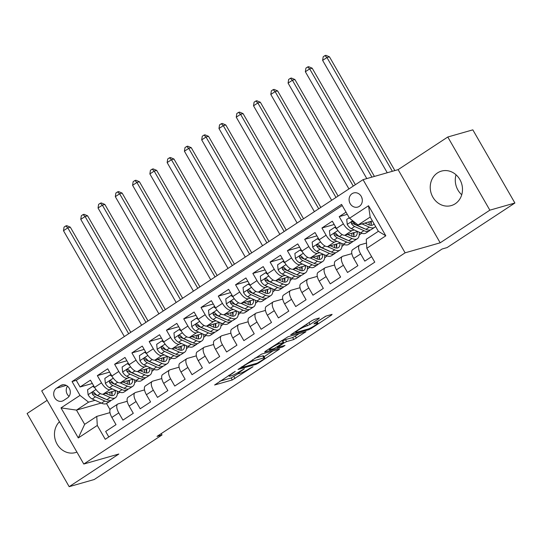 <?xml version="1.0" encoding="UTF-8"?>
<svg xmlns="http://www.w3.org/2000/svg" width="542" height="542" viewBox="0 0 542 542"><rect width="100%" height="100%" fill="white"/><g stroke="black" fill="none" stroke-linecap="round" stroke-linejoin="round"><path stroke-width="0.81" d="M235.214 371.345L214.605 384.996L232.308 379.949L253.006 366.71L249.293 368.635A7.215 0.881 150.1 0 1 240.723 373.099L239.246 373.519A7.215 0.881 150.1 0 1 238.419 373.553A7.215 0.881 150.1 0 1 241.529 370.85L244.354 368.736L240.147 371.243A7.215 0.881 150.1 0 1 231.576 375.708L230.099 376.128A7.215 0.881 150.1 0 1 229.273 376.162A7.215 0.881 150.1 0 1 232.382 373.458L235.214 371.345M437.489 172.925A17.927 15.975 -105.9 0 0 431.805 195.032A17.927 15.975 -105.9 0 0 451.276 205.581A17.927 15.975 -105.9 0 0 455.226 203.772A17.927 15.975 -105.9 0 0 460.917 181.665A17.927 15.975 -105.9 0 0 441.439 171.109A17.927 15.975 -105.9 0 0 437.489 172.925M456.032 174.788A17.927 15.975 -105.9 0 0 461.73 194.754M59.457 421.744A17.927 15.975 -105.9 0 0 56.727 443.471A17.927 15.975 -105.9 0 0 75.514 452.57A17.927 15.975 -105.9 0 0 76.91 452.096M352.07 193.684A7.351 6.558 -105.9 0 0 349.739 202.755A7.351 6.558 -105.9 0 0 357.727 207.085A7.351 6.558 -105.9 0 0 359.346 206.339A7.351 6.558 -105.9 0 0 361.683 197.274A7.351 6.558 -105.9 0 0 353.689 192.938A7.351 6.558 -105.9 0 0 352.07 193.684M361.738 197.417A7.351 6.558 -105.9 0 0 362.205 199.036M318.655 318.818L319.367 317.985L314.407 319.401L311.725 320.796L290.742 334.793L308.703 329.732L311.379 328.337L331.392 315.187L332.104 314.346L326.108 316.061L314.861 323.086L313.893 323.926L317.124 323.073A6.037 0.738 150.1 0 1 317.822 323.046A6.037 0.738 150.1 0 1 314.13 325.993A6.037 0.738 150.1 0 1 308.052 329.035L296.399 332.361A6.037 0.738 150.1 0 1 295.708 332.388A6.037 0.738 150.1 0 1 299.401 329.434A6.037 0.738 150.1 0 1 305.471 326.399L310.092 324.448L318.655 318.818L318.344 318.276M440.185 242.809L489.853 210.167L514.9 203.013L472.827 129.85L447.787 137.004L398.113 169.646L363.052 179.659L405.118 252.823L440.185 242.809L398.113 169.646M47.147 400.335L27.1 413.512L69.173 486.675L118.84 454.027L83.78 464.04L405.118 252.823M69.173 486.675L94.213 479.528L162.024 434.955L161.252 433.607M514.9 203.013L447.089 247.586L442.082 249.015L157.017 436.385L162.024 434.955M261.664 354.068L238.006 369.461L255.966 364.393L258.642 363.004L279.625 349.007L261.664 354.068M265.343 351.284L288.032 336.731L305.993 331.67L293.778 339.543L286.603 341.589L283.92 342.984L277.267 347.564L285.004 345.417L282.626 346.982L264.632 352.117L265.343 351.284M346.033 212.166L339.217 216.637L347.28 214.341M354.244 229.964L351.927 230.621A9.194 4.011 -123.3 0 1 343.371 223.86L336.46 228.399L332.307 221.183L321.941 227.992L334.211 224.496M336.968 241.319L334.651 241.976A9.194 4.011 -123.3 0 1 326.094 235.214L319.184 239.754L315.031 232.538L304.665 239.354L316.935 235.851M319.692 252.674L317.375 253.338A9.194 4.011 -123.3 0 1 308.818 246.569L301.908 251.109L297.754 243.893L287.389 250.709L299.658 247.206M302.416 264.029L300.099 264.692A9.194 4.011 -123.3 0 1 291.542 257.924L284.631 262.463L280.478 255.248L270.112 262.064L282.382 258.561M285.139 275.383L282.822 276.047A9.194 4.011 -123.3 0 1 274.266 269.279L267.355 273.825L263.202 266.603L252.836 273.419L265.106 269.916M267.863 286.738L265.546 287.402A9.194 4.011 -123.3 0 1 256.989 280.634L250.079 285.18L245.926 277.958L235.56 284.774L247.829 281.271M250.587 298.093L248.263 298.757A9.194 4.011 -123.3 0 1 239.713 291.989L232.803 296.535L228.649 289.32L218.284 296.128L230.553 292.626M233.311 309.448L230.987 310.112A9.194 4.011 -123.3 0 1 222.437 303.351L215.526 307.89L211.373 300.675L201.007 307.483L213.277 303.981M216.034 320.81L213.711 321.467A9.194 4.011 -123.3 0 1 205.161 314.706L198.25 319.245L194.097 312.029L183.731 318.838L196.001 315.342M198.758 332.165L196.434 332.822A9.194 4.011 -123.3 0 1 187.884 326.06L180.974 330.6L176.821 323.384L166.455 330.2L178.725 326.697M181.482 343.52L179.158 344.184A9.194 4.011 -123.3 0 1 170.608 337.415L163.698 341.955L159.544 334.739L149.179 341.555L161.448 338.052M164.206 354.874L161.882 355.538A9.194 4.011 -123.3 0 1 153.325 348.77L146.415 353.316L142.268 346.094L131.902 352.91L144.172 349.407M146.923 366.229L144.606 366.893A9.194 4.011 -123.3 0 1 136.049 360.125L129.138 364.671L124.992 357.449L114.626 364.265L126.896 360.762M129.646 377.584L127.329 378.248A9.194 4.011 -123.3 0 1 118.773 371.48L111.862 376.026L107.716 368.804L97.35 375.62L101.496 382.835A9.194 4.011 56.7 0 0 110.053 389.603L112.37 388.939M109.62 372.117L97.35 375.62M108.813 436.954L105.656 431.466L116.022 424.657L111.869 417.435A9.194 4.011 56.7 0 1 110.832 408.614L117.743 404.068A9.194 4.011 56.7 0 0 118.779 412.896L122.932 420.111L133.298 413.295L129.145 406.08A9.194 4.011 56.7 0 1 128.108 397.252L135.019 392.713A9.194 4.011 -123.3 0 1 135.52 392.483L144.524 389.915M135.019 392.713A9.194 4.011 -123.3 0 0 136.056 401.541L140.209 408.756L150.574 401.94L146.421 394.725A9.194 4.011 56.7 0 1 145.385 385.897L152.295 381.358A9.194 4.011 -123.3 0 1 152.797 381.128L161.801 378.56M152.295 381.358A9.194 4.011 -123.3 0 0 153.332 390.186L157.485 397.401L167.851 390.586L163.698 383.37A9.194 4.011 56.7 0 1 162.661 374.542L169.571 370.003A9.194 4.011 -123.3 0 1 170.073 369.773L179.077 367.205M169.571 370.003A9.194 4.011 -123.3 0 0 170.608 378.824L174.761 386.046L185.127 379.231L180.981 372.015A9.194 4.011 56.7 0 1 179.937 363.187L186.848 358.648A9.194 4.011 -123.3 0 1 187.349 358.418L196.353 355.843M186.848 358.648A9.194 4.011 -123.3 0 0 187.891 367.469L192.037 374.691L202.403 367.876L198.257 360.66A9.194 4.011 56.7 0 1 197.213 351.833L204.124 347.286A9.194 4.011 -123.3 0 1 204.625 347.063L213.636 344.488M204.124 347.286A9.194 4.011 -123.3 0 0 205.167 356.114L209.314 363.33L219.679 356.521L215.533 349.299A9.194 4.011 56.7 0 1 214.49 340.478L221.4 335.932A9.194 4.011 -123.3 0 1 221.902 335.708L230.912 333.134M221.4 335.932A9.194 4.011 -123.3 0 0 222.444 344.759L226.59 351.975L236.956 345.166L232.809 337.944A9.194 4.011 56.7 0 1 231.766 329.123L238.676 324.577A9.194 4.011 -123.3 0 1 239.178 324.353L248.189 321.779M238.676 324.577A9.194 4.011 -123.3 0 0 239.72 333.405L243.866 340.62L254.232 333.804L250.086 326.589A9.194 4.011 56.7 0 1 249.042 317.768L255.953 313.222A9.194 4.011 -123.3 0 1 256.454 312.991L265.465 310.424M255.953 313.222A9.194 4.011 -123.3 0 0 256.996 322.05L261.142 329.265L271.508 322.449L267.362 315.234A9.194 4.011 56.7 0 1 266.318 306.406L273.229 301.867A9.194 4.011 -123.3 0 1 273.73 301.637L282.741 299.069M273.229 301.867A9.194 4.011 -123.3 0 0 274.272 310.695L278.419 317.91L288.784 311.094L284.638 303.879A9.194 4.011 56.7 0 1 283.595 295.051L290.505 290.512A9.194 4.011 -123.3 0 1 291.007 290.282L300.017 287.714M290.505 290.512A9.194 4.011 -123.3 0 0 291.549 299.333L295.695 306.555L306.061 299.74L301.914 292.524A9.194 4.011 56.7 0 1 300.871 283.696L307.781 279.157A9.194 4.011 -123.3 0 1 308.283 278.927L317.294 276.359M307.781 279.157A9.194 4.011 -123.3 0 0 308.825 287.978L312.971 295.2L323.337 288.385L319.191 281.169A9.194 4.011 56.7 0 1 318.147 272.341L325.058 267.802A9.194 4.011 -123.3 0 1 325.559 267.572L334.57 264.997M325.058 267.802A9.194 4.011 -123.3 0 0 326.101 276.623L330.247 283.845L340.613 277.03L336.467 269.814A9.194 4.011 56.7 0 1 335.423 260.987L342.334 256.441A9.194 4.011 -123.3 0 1 342.835 256.217L351.846 253.642M342.334 256.441A9.194 4.011 -123.3 0 0 343.377 265.268L347.524 272.484L357.896 265.675L353.743 258.453A9.194 4.011 56.7 0 1 352.7 249.632L359.61 245.086A9.194 4.011 -123.3 0 1 360.112 244.862L366.494 243.04M336.46 228.399A9.194 4.011 56.7 0 0 345.017 235.167L357.74 231.536M319.184 239.754A9.194 4.011 56.7 0 0 327.741 246.522L340.464 242.891M301.908 251.109A9.194 4.011 56.7 0 0 310.464 257.877L323.188 254.245M284.631 262.463A9.194 4.011 56.7 0 0 293.188 269.232L305.912 265.6M267.355 273.825A9.194 4.011 56.7 0 0 275.912 280.587L288.635 276.955M250.079 285.18A9.194 4.011 56.7 0 0 258.636 291.942L271.359 288.31M232.803 296.535A9.194 4.011 56.7 0 0 241.353 303.296L254.076 299.665M215.526 307.89A9.194 4.011 56.7 0 0 224.076 314.658L236.8 311.027M198.25 319.245A9.194 4.011 56.7 0 0 206.8 326.013L219.524 322.382M180.974 330.6A9.194 4.011 56.7 0 0 189.524 337.368L202.247 333.737M163.698 341.955A9.194 4.011 56.7 0 0 172.248 348.723L184.971 345.091M146.415 353.316A9.194 4.011 56.7 0 0 154.971 360.078L167.695 356.446M129.138 364.671A9.194 4.011 56.7 0 0 137.695 371.433L150.419 367.801M111.862 376.026A9.194 4.011 56.7 0 0 120.419 382.788L133.142 379.156M63.631 400.443L67.432 397.943A7.127 6.348 -105.9 0 0 69.694 389.156A7.127 6.348 -105.9 0 0 61.951 384.962A7.127 6.348 -105.9 0 0 60.386 385.68L56.585 388.18A7.127 6.348 -105.9 0 0 54.322 396.968A7.127 6.348 -105.9 0 0 62.066 401.161A7.127 6.348 -105.9 0 0 63.631 400.443M363.052 179.659L41.707 390.877L83.78 464.04M349.529 218.243L368.533 205.75L385.816 235.811L366.812 248.304L366.27 239.246L378.363 231.298L370.179 217.064L358.086 225.011L349.529 218.243L341.568 204.402L72.052 381.554L80.013 395.396L88.57 402.157L95.094 400.301M366.812 248.304L374.773 262.145L105.256 439.291L97.296 425.45L78.292 437.943L61.009 407.889L80.013 395.396M342.219 205.54L76.266 380.355L80.074 386.974L90.439 380.166L94.586 387.381A9.194 4.011 56.7 0 0 103.143 394.149L115.866 390.511M127.248 401.27L118.244 403.837A9.194 4.011 56.7 0 0 117.743 404.068M359.61 245.086A9.194 4.011 -123.3 0 0 360.654 253.913L364.807 261.129L371.616 256.651M118.773 371.48L114.626 364.265M136.049 360.125L131.902 352.91M153.325 348.77L149.179 341.555M170.608 337.415L166.455 330.2M187.884 326.06L183.731 318.838M205.161 314.706L201.007 307.483M222.437 303.351L218.284 296.128M239.713 291.989L235.56 284.774M256.989 280.634L252.836 273.419M274.266 269.279L270.112 262.064M291.542 257.924L287.389 250.709M308.818 246.569L304.665 239.354M326.094 235.214L321.941 227.992M343.371 223.86L339.217 216.637M358.086 225.011L372.401 220.926M88.57 402.157L76.476 410.111L84.66 424.345L96.754 416.398L97.296 425.45M101.212 403.052L76.476 410.111L61.009 407.889M109.972 412.625L96.754 416.398M489.853 210.167L447.787 137.004M106.523 403.546L110.04 409.664M359.495 234.889L361.609 233.223M342.219 246.244L344.333 244.577M324.943 257.599L327.056 255.932M307.666 268.954L309.78 267.294M290.39 280.309L292.504 278.649M273.114 291.664L275.228 290.004M255.838 303.019L257.951 301.359M238.561 314.38L240.675 312.714M221.285 325.735L223.399 324.069M204.009 337.09L206.123 335.423M186.733 348.445L188.846 346.778M169.45 359.8L171.57 358.14M152.173 371.155L154.294 369.495M134.897 382.51L137.018 380.85M117.621 393.865L119.741 392.205M92.343 383.472L80.074 386.974M76.266 380.355L72.052 381.554M84.66 424.345L78.292 437.943M368.533 205.75L370.179 217.064M385.816 235.811L378.363 231.298M67.479 386.189A7.127 6.348 -105.9 0 0 69.058 396.358M219.815 381.209L231.17 377.97L238.426 373.567M264.049 356.724L273.019 350.823M242.22 366.995L241.718 367.578L257.254 363.147L261.59 360.552A7.215 0.881 150.1 0 0 264.699 357.849A7.215 0.881 150.1 0 0 263.873 357.883L253.25 360.918A7.215 0.881 150.1 0 0 244.679 365.383L242.22 366.995L242.003 366.622M264.699 357.849L263.561 355.877A7.215 0.881 150.1 0 0 262.735 355.904L263.873 357.883M254.916 358.14L262.735 355.904M299.394 333.493L295.322 336.169L296.46 338.147M282.68 341.074L285.465 339.61L292.639 337.564L295.322 336.169M279.15 343.716A6.037 0.738 150.1 0 0 273.08 346.758A6.037 0.738 150.1 0 0 269.388 349.705A6.037 0.738 150.1 0 0 270.079 349.678L274.184 348.506L282.545 343.377L283.52 342.53L279.15 343.716L278.52 342.619M283.52 342.53L282.118 340.566L283.256 342.544M281.284 340.803L282.118 340.566M317.124 321.833L325.654 316.23M94.843 387.815L92.75 386.338L87.567 389.745L88.116 394.833A6.091 2.663 56.7 0 0 92.208 399L101.496 403.18A17.581 7.676 56.7 0 0 106.828 403.37L110.107 401.216A17.581 7.676 56.7 0 0 111.015 400.342M106.361 393.668A14.593 6.375 56.7 0 0 106.252 393.255M102.824 394.21L110.134 397.503A17.581 7.676 56.7 0 0 115.466 397.692A17.581 7.676 56.7 0 0 117.282 391.148M105.758 393.397L109.403 395.037A14.593 6.375 56.7 0 0 113.82 395.199A14.593 6.375 56.7 0 0 115.412 390.647M115.466 397.692L112.18 399.854A17.581 7.676 -123.3 0 1 106.855 399.657L97.567 395.477A6.091 2.663 -123.3 0 1 94.444 392.76L93.278 392.103L92.506 392.367L92.099 393.099L92.37 394.122A6.091 2.663 56.7 0 0 95.494 396.839L104.782 401.019A17.581 7.676 56.7 0 0 110.107 401.216M111.97 395.071A17.581 7.676 56.7 0 0 111.334 391.805M109.802 392.245A14.593 6.375 -123.3 0 1 110.06 395.301M105.561 399.075A14.593 6.375 -123.3 0 1 104.044 398.56L94.755 394.38A3.103 1.355 -123.3 0 1 93.813 393.709L92.37 394.122M111.794 395.68A14.593 6.375 56.7 0 0 112.004 391.615M128.664 333.716L67.804 227.877L63.489 230.716L124.348 336.555M63.489 230.716L64.058 227.078L65.785 225.946L66.788 225.662L70.311 227.166L130.785 332.327M70.311 227.166L67.804 227.877L65.785 225.946M92.75 386.338L93.813 386.033M112.119 376.453L110.026 374.983L104.843 378.391L105.392 383.479A6.091 2.663 56.7 0 0 109.484 387.645L118.773 391.825A17.581 7.676 56.7 0 0 124.104 392.015L127.384 389.861A17.581 7.676 56.7 0 0 128.291 388.987M123.637 382.313A14.593 6.375 56.7 0 0 123.529 381.9M120.1 382.855L127.411 386.148A17.581 7.676 56.7 0 0 132.743 386.338A17.581 7.676 56.7 0 0 134.558 379.793M123.034 382.042L126.679 383.682A14.593 6.375 56.7 0 0 131.096 383.844A14.593 6.375 56.7 0 0 132.688 379.285M132.743 386.338L129.457 388.499A17.581 7.676 -123.3 0 1 124.132 388.302L114.843 384.122A6.091 2.663 -123.3 0 1 111.72 381.405L110.554 380.748L109.782 381.012L109.376 381.744L109.647 382.767A6.091 2.663 56.7 0 0 112.77 385.484L122.058 389.664A17.581 7.676 56.7 0 0 127.384 389.861M129.247 383.709A17.581 7.676 56.7 0 0 128.61 380.45M127.079 380.891A14.593 6.375 -123.3 0 1 127.336 383.946M122.838 387.72A14.593 6.375 -123.3 0 1 121.32 387.205L112.031 383.025A3.103 1.355 -123.3 0 1 111.09 382.354L109.647 382.767M129.071 384.325A14.593 6.375 56.7 0 0 129.281 380.26M145.94 322.361L85.08 216.522L80.765 219.361L141.625 325.2M80.765 219.361L81.334 215.723L83.061 214.591L84.064 214.307L87.587 215.811L148.061 320.972M87.587 215.811L85.08 216.522L83.061 214.591M110.026 374.983L111.09 374.678M129.396 365.098L127.302 363.628L122.119 367.029L122.668 372.124A6.091 2.663 56.7 0 0 126.767 376.29L136.049 380.47A17.581 7.676 56.7 0 0 141.381 380.66L144.66 378.506A17.581 7.676 56.7 0 0 145.568 377.625M140.913 370.958A14.593 6.375 56.7 0 0 140.805 370.545M137.377 371.5L144.687 374.786A17.581 7.676 56.7 0 0 150.019 374.983A17.581 7.676 56.7 0 0 151.835 368.438M140.317 370.687L143.955 372.327A14.593 6.375 56.7 0 0 148.373 372.483A14.593 6.375 56.7 0 0 149.965 367.93M150.019 374.983L146.733 377.137A17.581 7.676 -123.3 0 1 141.408 376.947L132.119 372.767A6.091 2.663 -123.3 0 1 128.996 370.05L127.831 369.393L127.058 369.658L126.652 370.389L126.923 371.412A6.091 2.663 56.7 0 0 130.046 374.129L139.335 378.309A17.581 7.676 56.7 0 0 144.66 378.506M146.523 372.354A17.581 7.676 56.7 0 0 145.886 369.095M144.362 369.536A14.593 6.375 -123.3 0 1 144.612 372.591M140.114 376.365A14.593 6.375 -123.3 0 1 138.596 375.843L129.308 371.663A3.103 1.355 -123.3 0 1 128.366 370.999L126.923 371.412M146.347 372.971A14.593 6.375 56.7 0 0 146.564 368.906M163.217 311.006L102.357 205.167L98.041 208.006L158.901 313.845M98.041 208.006L98.61 204.368L100.338 203.236L101.34 202.945L104.863 204.449L165.337 309.618M104.863 204.449L102.357 205.167L100.338 203.236M127.302 363.628L128.366 363.323M146.672 353.743L144.578 352.266L139.396 355.674L139.944 360.769A6.091 2.663 56.7 0 0 144.043 364.929L153.325 369.109A17.581 7.676 56.7 0 0 158.657 369.305L161.936 367.144A17.581 7.676 56.7 0 0 162.844 366.27M158.189 359.603A14.593 6.375 56.7 0 0 158.081 359.19M154.653 360.145L161.963 363.431A17.581 7.676 56.7 0 0 167.295 363.628A17.581 7.676 56.7 0 0 169.111 357.083M157.593 359.332L161.231 360.972A14.593 6.375 56.7 0 0 165.656 361.128A14.593 6.375 56.7 0 0 167.241 356.575M167.295 363.628L164.009 365.782A17.581 7.676 -123.3 0 1 158.684 365.593L149.396 361.412A6.091 2.663 -123.3 0 1 146.272 358.696L145.107 358.038L144.335 358.303L143.928 359.034L144.199 360.057A6.091 2.663 56.7 0 0 147.322 362.774L156.611 366.954A17.581 7.676 56.7 0 0 161.936 367.144M163.799 360.999A17.581 7.676 56.7 0 0 163.162 357.74M161.638 358.174A14.593 6.375 -123.3 0 1 161.889 361.236M157.39 365.01A14.593 6.375 -123.3 0 1 155.872 364.488L146.584 360.308A3.103 1.355 -123.3 0 1 145.642 359.644L144.199 360.057M163.623 361.616A14.593 6.375 56.7 0 0 163.84 357.551M180.493 299.651L119.633 193.812L115.317 196.651L176.177 302.49M115.317 196.651L115.886 193.013L117.614 191.875L118.617 191.59L122.14 193.094L182.613 298.256M122.14 193.094L119.633 193.812L117.614 191.875M144.578 352.266L145.642 351.968M163.948 342.388L161.855 340.911L156.672 344.319L157.221 349.407A6.091 2.663 56.7 0 0 161.32 353.574L170.608 357.754A17.581 7.676 56.7 0 0 175.933 357.95L179.212 355.789A17.581 7.676 56.7 0 0 180.127 354.915M175.466 348.249A14.593 6.375 56.7 0 0 175.357 347.835M171.929 348.784L179.246 352.076A17.581 7.676 56.7 0 0 184.571 352.273A17.581 7.676 56.7 0 0 186.387 345.728M174.87 347.978L178.508 349.617A14.593 6.375 56.7 0 0 182.932 349.773A14.593 6.375 56.7 0 0 184.517 345.22M184.571 352.273L181.285 354.427A17.581 7.676 -123.3 0 1 175.96 354.238L166.672 350.057A6.091 2.663 -123.3 0 1 163.548 347.341L162.383 346.684L161.611 346.941L161.204 347.679L161.475 348.702A6.091 2.663 56.7 0 0 164.599 351.419L173.887 355.599A17.581 7.676 56.7 0 0 179.212 355.789M181.075 349.644A17.581 7.676 56.7 0 0 180.439 346.385M178.914 346.819A14.593 6.375 -123.3 0 1 179.165 349.881M174.666 353.655A14.593 6.375 -123.3 0 1 173.149 353.133L163.867 348.953A3.103 1.355 -123.3 0 1 162.918 348.289L161.475 348.702M180.899 350.261A14.593 6.375 56.7 0 0 181.116 346.196M197.769 288.297L136.909 182.458L132.594 185.296L193.453 291.135M132.594 185.296L133.163 181.658L134.89 180.52L135.893 180.235L139.416 181.739L199.89 286.901M139.416 181.739L136.909 182.458L134.89 180.52M161.855 340.911L162.918 340.613M181.224 331.033L179.131 329.556L173.948 332.964L174.497 338.052A6.091 2.663 56.7 0 0 178.596 342.219L187.884 346.399A17.581 7.676 56.7 0 0 193.209 346.595L196.489 344.434A17.581 7.676 56.7 0 0 197.403 343.56M192.742 336.887A14.593 6.375 56.7 0 0 192.64 336.48M189.205 337.429L196.522 340.722A17.581 7.676 56.7 0 0 201.848 340.918A17.581 7.676 56.7 0 0 203.663 334.373M192.146 336.623L195.784 338.255A14.593 6.375 56.7 0 0 200.208 338.418A14.593 6.375 56.7 0 0 201.793 333.865M201.848 340.918L198.562 343.072A17.581 7.676 -123.3 0 1 193.237 342.883L183.948 338.703A6.091 2.663 -123.3 0 1 180.825 335.979L179.659 335.329L178.887 335.586L178.481 336.325L178.752 337.348A6.091 2.663 56.7 0 0 181.875 340.064L191.163 344.245A17.581 7.676 56.7 0 0 196.489 344.434M198.358 338.289A17.581 7.676 56.7 0 0 197.715 335.031M196.19 335.464A14.593 6.375 -123.3 0 1 196.441 338.526M191.943 342.3A14.593 6.375 -123.3 0 1 190.425 341.778L181.143 337.598A3.103 1.355 -123.3 0 1 180.195 336.934L178.752 337.348M198.176 338.906A14.593 6.375 56.7 0 0 198.392 334.834M215.045 276.935L154.185 171.103L149.87 173.941L210.73 279.78M149.87 173.941L150.439 170.303L152.166 169.165L153.169 168.88L156.692 170.384L217.166 275.546M156.692 170.384L154.185 171.103L152.166 169.165M179.131 329.556L180.195 329.251M198.501 319.678L196.407 318.201L191.224 321.609L191.773 326.697A6.091 2.663 56.7 0 0 195.872 330.864L205.161 335.044A17.581 7.676 56.7 0 0 210.486 335.241L213.765 333.079A17.581 7.676 56.7 0 0 214.679 332.205M210.018 325.532A14.593 6.375 56.7 0 0 209.917 325.125M206.482 326.074L213.799 329.367A17.581 7.676 56.7 0 0 219.124 329.556A17.581 7.676 56.7 0 0 220.94 323.018M209.422 325.261L213.06 326.901A14.593 6.375 56.7 0 0 217.484 327.063A14.593 6.375 56.7 0 0 219.07 322.51M219.124 329.556L215.838 331.718A17.581 7.676 -123.3 0 1 210.513 331.521L201.224 327.341A6.091 2.663 -123.3 0 1 198.108 324.624L196.936 323.974L196.163 324.231L195.757 324.97L196.035 325.986A6.091 2.663 56.7 0 0 199.151 328.709L208.44 332.89A17.581 7.676 56.7 0 0 213.765 333.079M215.635 326.934A17.581 7.676 56.7 0 0 214.991 323.676M213.467 324.109A14.593 6.375 -123.3 0 1 213.717 327.172M209.219 330.945A14.593 6.375 -123.3 0 1 207.708 330.424L198.419 326.243A3.103 1.355 -123.3 0 1 197.471 325.579L196.035 325.986M215.452 327.551A14.593 6.375 56.7 0 0 215.669 323.479M232.322 265.58L171.462 159.741L167.146 162.58L228.006 268.419M167.146 162.58L167.715 158.948L169.443 157.81L170.445 157.526L173.968 159.03L234.442 264.191M173.968 159.03L171.462 159.741L169.443 157.81M196.407 318.201L197.471 317.897M215.777 308.323L213.683 306.847L208.501 310.254L209.049 315.342A6.091 2.663 56.7 0 0 213.148 319.509L222.437 323.689A17.581 7.676 56.7 0 0 227.762 323.879L231.041 321.724A17.581 7.676 56.7 0 0 231.956 320.85M227.294 314.177A14.593 6.375 56.7 0 0 227.193 313.771M223.758 314.719L231.075 318.012A17.581 7.676 56.7 0 0 236.4 318.201A17.581 7.676 56.7 0 0 238.216 311.664M226.698 313.906L230.336 315.546A14.593 6.375 56.7 0 0 234.761 315.708A14.593 6.375 56.7 0 0 236.353 311.155M236.4 318.201L233.114 320.363A17.581 7.676 -123.3 0 1 227.789 320.166L218.501 315.986A6.091 2.663 -123.3 0 1 215.384 313.269L214.212 312.619L213.44 312.876L213.033 313.615L213.311 314.631A6.091 2.663 56.7 0 0 216.427 317.348L225.716 321.528A17.581 7.676 56.7 0 0 231.041 321.724M232.911 315.579A17.581 7.676 56.7 0 0 232.267 312.321M230.743 312.754A14.593 6.375 -123.3 0 1 230.994 315.81M226.495 319.584A14.593 6.375 -123.3 0 1 224.984 319.069L215.696 314.888A3.103 1.355 -123.3 0 1 214.747 314.224L213.311 314.631M232.728 316.189A14.593 6.375 56.7 0 0 232.945 312.124M249.598 254.225L188.738 148.386L184.422 151.225L245.282 257.064M184.422 151.225L184.991 147.593L186.719 146.455L187.722 146.171L191.245 147.675L251.718 252.836M191.245 147.675L188.738 148.386L186.719 146.455M213.683 306.847L214.747 306.542M233.053 296.969L230.96 295.492L225.777 298.899L226.326 303.987A6.091 2.663 56.7 0 0 230.425 308.154L239.713 312.334A17.581 7.676 56.7 0 0 245.038 312.524L248.317 310.37A17.581 7.676 56.7 0 0 249.232 309.496M244.571 302.822A14.593 6.375 56.7 0 0 244.469 302.409M241.034 303.364L248.351 306.657A17.581 7.676 56.7 0 0 253.676 306.847A17.581 7.676 56.7 0 0 255.492 300.302M243.975 302.551L247.613 304.191A14.593 6.375 56.7 0 0 252.037 304.353A14.593 6.375 56.7 0 0 253.629 299.801M253.676 306.847L250.39 309.008A17.581 7.676 -123.3 0 1 245.065 308.811L235.777 304.631A6.091 2.663 -123.3 0 1 232.66 301.914L231.488 301.257L230.716 301.521L230.309 302.253L230.587 303.276A6.091 2.663 56.7 0 0 233.704 305.993L242.992 310.173A17.581 7.676 56.7 0 0 248.317 310.37M250.187 304.225A17.581 7.676 56.7 0 0 249.544 300.959M248.019 301.399A14.593 6.375 -123.3 0 1 248.27 304.455M243.771 308.229A14.593 6.375 -123.3 0 1 242.26 307.714L232.972 303.534A3.103 1.355 -123.3 0 1 232.023 302.863L230.587 303.276M250.004 304.834A14.593 6.375 56.7 0 0 250.221 300.769M266.881 242.87L206.021 137.031L201.699 139.87L262.558 245.709M201.699 139.87L202.268 136.232L203.995 135.1L204.998 134.816L208.521 136.32L268.995 241.481M208.521 136.32L206.021 137.031L203.995 135.1M230.96 295.492L232.023 295.187M250.329 285.607L248.236 284.137L243.053 287.545L243.602 292.633A6.091 2.663 56.7 0 0 247.701 296.799L256.989 300.979A17.581 7.676 56.7 0 0 262.314 301.169L265.594 299.015A17.581 7.676 56.7 0 0 266.508 298.141M261.847 291.467A14.593 6.375 56.7 0 0 261.745 291.054M258.31 292.009L265.627 295.302A17.581 7.676 56.7 0 0 270.953 295.492A17.581 7.676 56.7 0 0 272.768 288.947M261.251 291.196L264.889 292.836A14.593 6.375 56.7 0 0 269.313 292.998A14.593 6.375 56.7 0 0 270.905 288.439M270.953 295.492L267.667 297.653A17.581 7.676 -123.3 0 1 262.342 297.456L253.053 293.276A6.091 2.663 -123.3 0 1 249.937 290.559L248.764 289.902L247.992 290.166L247.586 290.898L247.863 291.921A6.091 2.663 56.7 0 0 250.98 294.638L260.268 298.818A17.581 7.676 56.7 0 0 265.594 299.015M267.463 292.863A17.581 7.676 56.7 0 0 266.82 289.604M265.295 290.045A14.593 6.375 -123.3 0 1 265.546 293.1M261.054 296.874A14.593 6.375 -123.3 0 1 259.537 296.359L250.248 292.179A3.103 1.355 -123.3 0 1 249.3 291.508L247.863 291.921M267.281 293.479A14.593 6.375 56.7 0 0 267.497 289.414M284.157 231.515L223.297 125.676L218.975 128.515L279.835 234.354M218.975 128.515L219.544 124.877L221.272 123.745L222.274 123.454L225.797 124.965L286.271 230.126M225.797 124.965L223.297 125.676L221.272 123.745M248.236 284.137L249.3 283.832M267.606 274.252L265.512 272.782L260.329 276.183L260.878 281.278A6.091 2.663 56.7 0 0 264.977 285.444L274.266 289.618A17.581 7.676 56.7 0 0 279.591 289.814L282.877 287.66A17.581 7.676 56.7 0 0 283.784 286.779M279.123 280.112A14.593 6.375 56.7 0 0 279.022 279.699M275.587 280.654L282.904 283.94A17.581 7.676 56.7 0 0 288.229 284.137A17.581 7.676 56.7 0 0 290.051 277.592M278.527 279.841L282.165 281.481A14.593 6.375 56.7 0 0 286.589 281.637A14.593 6.375 56.7 0 0 288.181 277.084M288.229 284.137L284.95 286.291A17.581 7.676 -123.3 0 1 279.618 286.101L270.329 281.921A6.091 2.663 -123.3 0 1 267.213 279.205L266.041 278.547L265.268 278.812L264.862 279.543L265.14 280.566A6.091 2.663 56.7 0 0 268.256 283.283L277.545 287.463A17.581 7.676 56.7 0 0 282.877 287.66M284.74 281.508A17.581 7.676 56.7 0 0 284.103 278.249M282.572 278.69A14.593 6.375 -123.3 0 1 282.822 281.745M278.331 285.519A14.593 6.375 -123.3 0 1 276.813 284.997L267.524 280.817A3.103 1.355 -123.3 0 1 266.576 280.153L265.14 280.566M284.557 282.125A14.593 6.375 56.7 0 0 284.774 278.06M301.433 220.16L240.573 114.321L236.251 117.16L297.111 222.999M236.251 117.16L236.82 113.522L238.548 112.39L239.55 112.099L243.073 113.603L303.547 218.772M243.073 113.603L240.573 114.321L238.548 112.39M265.512 272.782L266.576 272.477M284.882 262.897L282.788 261.42L277.606 264.828L278.154 269.923A6.091 2.663 56.7 0 0 282.253 274.083L291.542 278.263A17.581 7.676 56.7 0 0 296.867 278.459L300.153 276.298A17.581 7.676 56.7 0 0 301.061 275.424M296.399 268.757A14.593 6.375 56.7 0 0 296.298 268.344M292.863 269.299L300.18 272.585A17.581 7.676 56.7 0 0 305.505 272.782A17.581 7.676 56.7 0 0 307.328 266.237M295.803 268.486L299.441 270.126A14.593 6.375 56.7 0 0 303.866 270.282A14.593 6.375 56.7 0 0 305.458 265.729M305.505 272.782L302.226 274.936A17.581 7.676 -123.3 0 1 296.894 274.747L287.606 270.566A6.091 2.663 -123.3 0 1 284.489 267.85L283.317 267.192L282.545 267.457L282.138 268.188L282.416 269.211A6.091 2.663 56.7 0 0 285.532 271.928L294.821 276.108A17.581 7.676 56.7 0 0 300.153 276.298M302.016 270.153A17.581 7.676 56.7 0 0 301.379 266.894M299.848 267.328A14.593 6.375 -123.3 0 1 300.099 270.39M295.607 274.164A14.593 6.375 -123.3 0 1 294.089 273.642L284.801 269.462A3.103 1.355 -123.3 0 1 283.859 268.798L282.416 269.211M301.833 270.77A14.593 6.375 56.7 0 0 302.05 266.705M318.71 208.805L257.85 102.966L253.527 105.805L314.387 211.644M253.527 105.805L254.096 102.167L255.824 101.029L256.827 100.744L260.35 102.248L320.823 207.41M260.35 102.248L257.85 102.966L255.824 101.029M282.788 261.42L283.852 261.122M302.158 251.542L300.065 250.065L294.882 253.473L295.431 258.561A6.091 2.663 56.7 0 0 299.53 262.728L308.818 266.908A17.581 7.676 56.7 0 0 314.143 267.104L317.429 264.943A17.581 7.676 56.7 0 0 318.337 264.069M313.676 257.403A14.593 6.375 56.7 0 0 313.574 256.989M310.146 257.938L317.456 261.23A17.581 7.676 56.7 0 0 322.781 261.427A17.581 7.676 56.7 0 0 324.604 254.882M313.08 257.132L316.718 258.771A14.593 6.375 56.7 0 0 321.142 258.927A14.593 6.375 56.7 0 0 322.734 254.374M322.781 261.427L319.502 263.581A17.581 7.676 -123.3 0 1 314.17 263.392L304.882 259.212A6.091 2.663 -123.3 0 1 301.765 256.495L300.593 255.838L299.821 256.095L299.414 256.833L299.692 257.857A6.091 2.663 56.7 0 0 302.809 260.573L312.097 264.753A17.581 7.676 56.7 0 0 317.429 264.943M319.292 258.798A17.581 7.676 56.7 0 0 318.655 255.539M317.124 255.973A14.593 6.375 -123.3 0 1 317.375 259.035M312.883 262.809A14.593 6.375 -123.3 0 1 311.365 262.287L302.077 258.107A3.103 1.355 -123.3 0 1 301.135 257.443L299.692 257.857M319.109 259.415A14.593 6.375 56.7 0 0 319.326 255.35M335.986 197.451L275.126 91.612L270.804 94.45L331.663 200.289M270.804 94.45L271.373 90.812L273.1 89.674L274.103 89.389L277.626 90.893L338.1 196.055M277.626 90.893L275.126 91.612L273.1 89.674M300.065 250.065L301.128 249.76M319.441 240.187L317.348 238.71L312.158 242.118L312.707 247.206A6.091 2.663 56.7 0 0 316.806 251.373L326.094 255.553A17.581 7.676 56.7 0 0 331.419 255.749L334.705 253.588A17.581 7.676 56.7 0 0 335.613 252.714M330.952 246.041A14.593 6.375 56.7 0 0 330.85 245.634M327.422 246.583L334.732 249.876A17.581 7.676 56.7 0 0 340.058 250.072A17.581 7.676 56.7 0 0 341.88 243.527M330.356 245.777L333.994 247.409A14.593 6.375 56.7 0 0 338.418 247.572A14.593 6.375 56.7 0 0 340.01 243.019M340.058 250.072L336.778 252.226A17.581 7.676 -123.3 0 1 331.447 252.037L322.165 247.857A6.091 2.663 -123.3 0 1 319.042 245.133L317.869 244.483L317.097 244.74L316.691 245.479L316.968 246.502A6.091 2.663 56.7 0 0 320.092 249.218L329.373 253.399A17.581 7.676 56.7 0 0 334.705 253.588M336.568 247.443A17.581 7.676 56.7 0 0 335.932 244.185M334.4 244.618A14.593 6.375 -123.3 0 1 334.651 247.68M330.159 251.454A14.593 6.375 -123.3 0 1 328.642 250.932L319.353 246.752A3.103 1.355 -123.3 0 1 318.411 246.088L316.968 246.502M336.386 248.06A14.593 6.375 56.7 0 0 336.602 243.988M353.262 186.089L292.402 80.257L288.08 83.095L348.94 188.928M288.08 83.095L288.649 79.457L290.377 78.319L291.379 78.034L294.902 79.538L355.376 184.7M294.902 79.538L292.402 80.257L290.377 78.319M317.348 238.71L318.411 238.405M336.717 228.832L334.624 227.355L329.441 230.763L329.983 235.851A6.091 2.663 56.7 0 0 334.082 240.018L343.371 244.198A17.581 7.676 56.7 0 0 348.696 244.388L351.982 242.233A17.581 7.676 56.7 0 0 352.889 241.359M348.228 234.686A14.593 6.375 56.7 0 0 348.127 234.28M344.698 235.228L352.009 238.521A17.581 7.676 56.7 0 0 357.334 238.71A17.581 7.676 56.7 0 0 359.156 232.172M347.632 234.415L351.27 236.055A14.593 6.375 56.7 0 0 355.694 236.217A14.593 6.375 56.7 0 0 357.286 231.664M357.334 238.71L354.055 240.872A17.581 7.676 -123.3 0 1 348.723 240.675L339.441 236.495A6.091 2.663 -123.3 0 1 336.318 233.778L335.146 233.128L334.373 233.385L333.967 234.124L334.245 235.14A6.091 2.663 56.7 0 0 337.368 237.863L346.65 242.044A17.581 7.676 56.7 0 0 351.982 242.233M353.845 236.088A17.581 7.676 56.7 0 0 353.208 232.83M351.677 233.263A14.593 6.375 -123.3 0 1 351.927 236.326M347.436 240.099A14.593 6.375 -123.3 0 1 345.918 239.578L336.629 235.397A3.103 1.355 -123.3 0 1 335.688 234.733L334.245 235.14M353.662 236.705A14.593 6.375 56.7 0 0 353.879 232.633M371.914 177.126L309.678 68.895L305.356 71.734L366.798 178.589M305.356 71.734L305.925 68.102L307.653 66.964L308.655 66.68L312.178 68.184L374.414 176.414M312.178 68.184L309.678 68.895L307.653 66.964M334.624 227.355L335.688 227.051M349.244 217.748L346.717 219.408L347.259 224.496A6.091 2.663 56.7 0 0 351.358 228.663L360.647 232.843A17.581 7.676 56.7 0 0 365.972 233.033L369.258 230.878A17.581 7.676 56.7 0 0 370.166 230.004M365.504 223.331A14.593 6.375 56.7 0 0 365.403 222.925M362.009 223.893L369.285 227.166A17.581 7.676 56.7 0 0 374.61 227.355A17.581 7.676 56.7 0 0 375.565 226.427M364.908 223.06L368.546 224.7A14.593 6.375 56.7 0 0 372.971 224.862A14.593 6.375 56.7 0 0 373.994 223.704M374.61 227.355L371.331 229.517A17.581 7.676 -123.3 0 1 365.999 229.32L356.717 225.14A6.091 2.663 -123.3 0 1 353.594 222.423L352.429 221.773L351.656 222.03L351.243 222.762L351.521 223.785A6.091 2.663 56.7 0 0 354.644 226.502L363.926 230.682A17.581 7.676 56.7 0 0 369.258 230.878M371.121 224.734A17.581 7.676 56.7 0 0 370.484 221.475M368.953 221.908A14.593 6.375 -123.3 0 1 369.204 224.964M364.712 228.738A14.593 6.375 -123.3 0 1 363.194 228.223L353.906 224.042A3.103 1.355 -123.3 0 1 352.964 223.379L351.521 223.785M370.938 225.343A14.593 6.375 56.7 0 0 371.155 221.278M392.361 171.292L326.955 57.54L322.632 60.379L387.252 172.749M322.632 60.379L323.201 56.747L324.929 55.609L325.932 55.325L329.461 56.829L394.867 170.574M329.461 56.829L326.955 57.54L324.929 55.609M351.927 230.621L345.017 235.167M334.651 241.976L327.741 246.522M317.375 253.338L310.464 257.877M300.099 264.692L293.188 269.232M282.822 276.047L275.912 280.587M265.546 287.402L258.636 291.942M248.263 298.757L241.353 303.296M230.987 310.112L224.076 314.658M213.711 321.467L206.8 326.013M196.434 332.822L189.524 337.368M179.158 344.184L172.248 348.723M161.882 355.538L154.971 360.078M144.606 366.893L137.695 371.433M127.329 378.248L120.419 382.788M110.053 389.603L103.143 394.149M118.779 412.896L111.869 417.435M360.654 253.913L353.743 258.453M343.377 265.268L336.467 269.814M326.101 276.623L319.191 281.169M308.825 287.978L301.914 292.524M291.549 299.333L284.638 303.879M274.272 310.695L267.362 315.234M256.996 322.05L250.086 326.589M239.72 333.405L232.809 337.944M222.444 344.759L215.533 349.299M205.167 356.114L198.257 360.66M187.891 367.469L180.981 372.015M170.608 378.824L163.698 383.37M153.332 390.186L146.421 394.725M136.056 401.541L129.145 406.08M101.496 382.835L94.586 387.381M66.28 385.416L56.585 388.18M63.665 384.745L60.386 385.68M232.166 373.092L232.382 373.458M241.312 370.477L241.529 370.85M233.846 376.575L234.984 378.553M231.17 377.97L232.308 379.949M278.344 349.305L278.656 349.847M258.412 362.605L258.642 363.004M255.526 363.641L255.966 364.393M252.545 359.692L253.25 360.918M244.462 365.01L244.679 365.383M304.712 331.975L305.024 332.517M292.639 337.564L293.778 339.543M285.465 339.61L286.603 341.589M282.782 341.006L283.92 342.984M278.026 346.345L278.242 346.717M282.192 346.223L282.626 346.982M309.021 322.578L310.092 324.448M306.494 324.238L307.416 325.844M304.848 325.315L305.471 326.399M316.514 322.002L317.124 323.073M331.081 314.645L331.392 315.187M311.033 327.734L311.379 328.337M308.262 328.967L308.703 329.732M95.995 389.515L88.102 394.705M104.782 401.019L101.496 403.18M110.134 397.503L106.855 399.657M95.494 396.839L92.208 399M100.426 393.6L97.567 395.477M113.271 378.16L105.378 383.35M122.058 389.664L118.773 391.825M127.411 386.148L124.132 388.302M112.77 385.484L109.484 387.645M117.702 382.246L114.843 384.122M130.547 366.805L122.655 371.995M139.335 378.309L136.049 380.47M144.687 374.786L141.408 376.947M130.046 374.129L126.767 376.29M134.978 370.891L132.119 372.767M147.824 355.45L139.931 360.64M156.611 366.954L153.325 369.109M161.963 363.431L158.684 365.593M147.322 362.774L144.043 364.929M152.255 359.536L149.396 361.412M165.1 344.095L157.207 349.285M173.887 355.599L170.608 357.754M179.246 352.076L175.96 354.238M164.599 351.419L161.32 353.574M169.531 348.181L166.672 350.057M182.376 332.734L174.483 337.93M191.163 344.245L187.884 346.399M196.522 340.722L193.237 342.883M181.875 340.064L178.596 342.219M186.807 336.826L183.948 338.703M199.652 321.379L191.76 326.569M208.44 332.89L205.161 335.044M213.799 329.367L210.513 331.521M199.151 328.709L195.872 330.864M204.083 325.464L201.224 327.341M216.935 310.024L209.036 315.214M225.716 321.528L222.437 323.689M231.075 318.012L227.789 320.166M216.427 317.348L213.148 319.509M221.36 314.109L218.501 315.986M234.212 298.669L226.312 303.859M242.992 310.173L239.713 312.334M248.351 306.657L245.065 308.811M233.704 305.993L230.425 308.154M238.636 302.754L235.777 304.631M251.488 287.314L243.588 292.504M260.268 298.818L256.989 300.979M265.627 295.302L262.342 297.456M250.98 294.638L247.701 296.799M255.912 291.4L253.053 293.276M268.764 275.959L260.865 281.149M277.545 287.463L274.266 289.618M282.904 283.94L279.618 286.101M268.256 283.283L264.977 285.444M273.188 280.045L270.329 281.921M286.041 264.604L278.141 269.794M294.821 276.108L291.542 278.263M300.18 272.585L296.894 274.747M285.532 271.928L282.253 274.083M290.465 268.69L287.606 270.566M303.317 253.25L295.417 258.439M312.097 264.753L308.818 266.908M317.456 261.23L314.17 263.392M302.809 260.573L299.53 262.728M307.741 257.335L304.882 259.212M320.593 241.888L312.693 247.084M329.373 253.399L326.094 255.553M334.732 249.876L331.447 252.037M320.092 249.218L316.806 251.373M325.017 245.973L322.165 247.857M337.869 230.533L329.97 235.723M346.65 242.044L343.371 244.198M352.009 238.521L348.723 240.675M337.368 237.863L334.082 240.018M342.293 234.618L339.441 236.495M352.72 220.77L347.246 224.368M363.926 230.682L360.647 232.843M369.285 227.166L365.999 229.32M354.644 226.502L351.358 228.663M357.551 224.591L356.717 225.14M228.785 375.315L229.273 376.162M237.891 372.645L238.419 373.553M241.265 367.11L241.536 367.584M276.969 347.043L277.267 347.564M268.934 348.919L269.388 349.705M295.261 331.616L295.708 332.388M317.029 321.663L317.822 323.046"/></g></svg>

